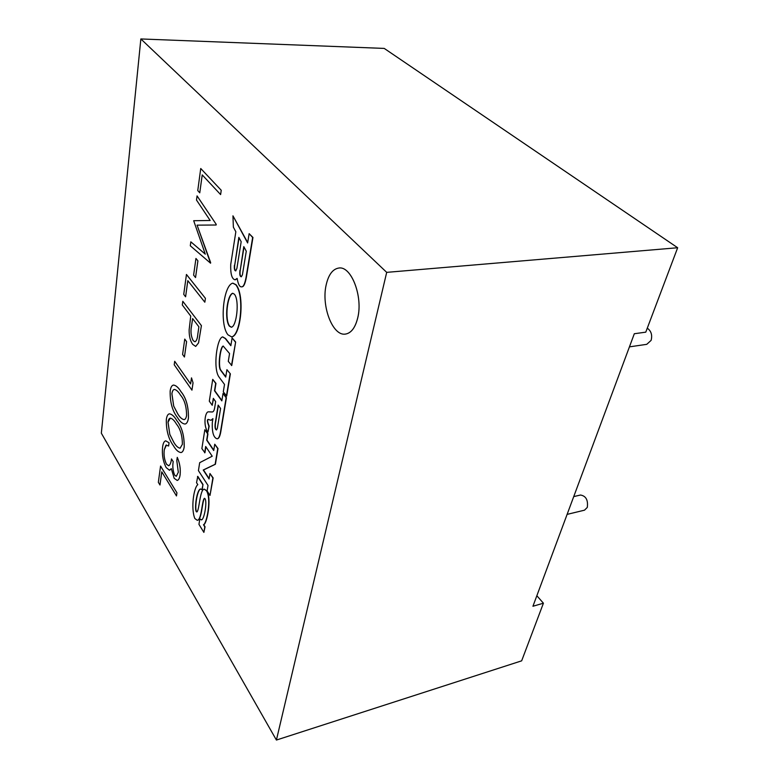 <?xml version="1.0" encoding="UTF-8"?>
<svg xmlns="http://www.w3.org/2000/svg" width="779" height="779" viewBox="0 0 779 779"><rect width="100%" height="100%" fill="white"/><g stroke="black" fill="none" stroke-linecap="round" stroke-linejoin="round"><path stroke-width="1.17" d="M326.138 285.056C321.191 306.283 332.74 336.372 345.438 334.084C351.154 333.139 355.243 327.755 357.697 317.929C363.18 296.614 351.29 265.805 338.914 268.025L338.884 268.025C332.74 268.979 328.485 274.656 326.138 285.056M345.467 334.084L345.467 334.084C351.193 333.139 355.273 327.745 357.727 317.92C363.15 296.624 351.261 265.805 338.884 268.025M573.724 496.603L580.511 495.025C585.974 495.97 588.233 500.089 587.298 507.402L584.513 510.177L567.112 514.383M647.281 328.173C651.215 330.997 652.49 335.067 651.108 340.374L646.755 344.337L629.432 346.859M201.518 519.866L199.843 518.863L198.957 524.374L203.884 532.388L205.052 526.808L203.738 524.686C206.98 523.868 211.956 498.453 206.678 490.673L204.302 489.154M197.428 520.275L197.554 520.255C201.917 519.768 202.102 501.082 204.526 498.307M203.884 532.388L204.799 526.857L203.485 524.734C206.717 523.916 211.693 498.502 206.416 490.721L204.166 489.163C199.726 489.787 199.356 510.956 196.805 511.969L196.24 511.589C194.263 508.405 196.814 489.913 200.446 488.988L202.16 489.709L202.998 484.489L197.778 476.368L196.542 482.678L197.808 484.665C193.893 487.342 190.641 508.122 194.828 518.522L197.301 520.314C201.742 519.875 201.858 500.342 204.4 498.307L205.101 498.803C207.263 502.367 204.176 519.973 201.391 519.905L199.843 518.863M196.931 511.92L196.493 511.53C194.546 508.395 197.009 490.312 200.583 488.969M225.764 376.754L220.749 370.044C217.916 366.081 220.476 346.859 223.339 346.071M230.37 373.852L226.923 369.674L225.715 377.085L220.486 370.083C217.614 366.042 220.282 346.314 223.203 346.071L229.562 353.559L228.286 361.359L231.752 365.507L235.648 342.01L232.113 337.92L230.847 345.691L225.267 338.544L222.59 336.908C216.932 338.047 212.823 368.331 218.928 376.89L224.518 384.437L223.3 391.847L226.699 396.073L230.37 373.852L226.923 369.674M230.896 345.37L225.54 338.505L222.726 336.898M160.571 466.037L176.94 492.795L176.482 495.931L161.759 471.821L159.987 485.005L158.341 482.308L160.571 466.037M161.779 471.86L159.987 485.005M171.477 458.919L173.191 461.645C172.383 466.202 172.86 470.701 174.632 475.141L176.297 476.329L178.313 472.24L176.784 460.593L177.252 457.361C179.793 462.999 180.728 468.88 180.095 474.986C179.608 478.199 178.654 480.02 177.232 480.448L174.165 478.306L171.331 468.656L169.384 470.195L166.18 467.585C163.015 461.402 161.828 454.547 162.607 447C163.074 443.339 164.096 441.274 165.664 440.826L169.082 442.764L168.634 445.978L165.956 445.189L164.291 449.707C163.619 454.887 164.359 459.717 166.502 464.206L168.722 465.774C170.134 464.936 171.059 462.658 171.477 458.919L173.211 461.635C172.402 466.193 172.889 470.691 174.652 475.141L176.288 476.329M166.443 444.975L164.291 449.707C163.59 454.897 164.33 459.727 166.472 464.206L166.502 464.206M169.403 413.834L169.403 413.834C171.877 414.116 174.369 416.385 176.872 420.66C181.926 427.009 184.37 435.782 184.204 446.961C183.659 450.398 182.607 452.258 181.03 452.55L181.02 452.55C178.42 452.278 175.859 449.95 173.347 445.569C168.488 439.025 166.141 430.32 166.326 419.453C166.823 416.025 167.836 414.155 169.374 413.834C171.847 414.116 174.34 416.395 176.852 420.66C181.906 427.019 184.35 435.782 184.175 446.971C183.64 450.398 182.578 452.258 181.01 452.55L181.01 452.55M174.691 361.29L190.592 383.95L191.507 377.883L193.046 382.859L191.946 390.143L174.223 364.767L174.691 361.29L190.602 383.92M184.759 339.108L186.609 341.63L184.438 357.016L182.598 354.464L184.759 339.108M182.802 301.288L201.42 325.622L198.557 342.877L195.714 346.412L192.666 344.337C190.222 340.842 189.054 336.022 189.141 329.887L190.728 316.07L182.305 304.978L182.802 301.288L201.401 325.632L198.528 342.877L195.704 346.412M101.338 433.182L276.409 740.05L386.696 272.358L140.853 38.95L101.338 433.182M199.765 192.812L197.759 190.592L200.739 168.507L221.246 190.28L220.613 194.584L202.209 174.895L199.765 192.812L202.228 174.924M190.836 241.841L205.296 254.178L193.689 220.72L210.164 220.486L196.483 200.028L197.068 195.899L216.25 224.401L216.134 225.004L197.077 225.15L210.564 263.195L190.3 245.784L190.836 241.841L205.286 254.139M193.689 220.72L210.155 220.486M195.948 258.462L197.915 260.848L195.548 277.548L193.611 275.123L195.948 258.462M185.597 296.799L183.737 294.384L186.454 274.461L205.422 298.338L204.828 302.203L187.797 280.654L185.597 296.799L187.817 280.683M173.483 385.06L173.483 385.06C175.966 385.352 178.459 387.533 180.962 391.623C186.132 397.826 188.625 406.657 188.44 418.109C187.856 421.78 186.717 423.757 185.032 424.049L185.012 424.049C182.393 423.786 179.832 421.546 177.32 417.32C172.344 410.913 169.958 402.149 170.163 391.019C170.698 387.338 171.799 385.352 173.464 385.069C175.947 385.352 178.43 387.543 180.932 391.623C186.103 397.835 188.596 406.657 188.411 418.119C187.827 421.79 186.687 423.766 185.003 424.049L185.003 424.049M231.743 336.859L231.889 336.849C240.701 335.642 245.132 295.65 236.047 284.724L232.892 283.157M217.244 438.781L217.38 438.762C218.802 438.626 219.912 436.435 220.72 432.189L226.426 397.699L223.037 393.473L221.83 400.873L214.517 390.766L215.686 383.404L212.725 379.354L209.308 401.185L212.219 405.284L213.319 398.342L215.656 401.613L214.605 408.196C214.098 410.776 213.261 412.033 212.083 411.984L208.48 411.838C204.984 411.546 202.998 426.035 207.964 432.121L208.908 426.162C207.117 421.712 206.912 419.462 208.275 419.433L210.953 420.3L212.93 418.644L212.307 422.549C211.937 432.277 213.534 437.701 217.117 438.811C218.539 438.665 219.649 436.474 220.447 432.228L226.153 397.738L223.037 393.473M207.964 432.121L209.171 426.123C207.409 421.936 207.156 419.696 208.421 419.423M211.09 420.271L212.862 419.083M212.219 411.964L208.616 411.828M212.219 405.284L213.534 398.634M221.879 400.542L214.79 390.727L215.958 383.365L212.725 379.354M204.682 452.813L205.685 446.484L212.219 456.212L199.677 462.687L198.431 470.633L208.012 485.434L207.117 490.955L209.999 495.434L212.881 477.985L209.96 473.535L209.074 478.968L203.222 470.01L215.14 464.303L217.74 448.597L214.751 444.215L213.719 450.525L206.688 440.145L207.681 433.864L204.838 429.706L201.878 448.607L204.935 452.774L205.89 446.786M213.777 450.174L206.951 440.096L207.944 433.825L204.838 429.706M209.132 478.608L203.485 469.971L215.403 464.255L218.003 448.558L214.751 444.215M209.999 495.434L213.144 477.936L209.96 473.535M241.841 286.818L241.977 286.808C243.71 286.886 245.161 283.722 246.359 277.305L252.951 237.459L249.144 233.671L247.625 242.97L232.95 215.832L233.369 227.166L235.842 231.782L230.73 264.451C230.418 273.935 231.869 279.057 235.073 279.827L237.137 278.395C238.17 284.374 239.689 287.188 241.694 286.838C243.418 286.915 244.879 283.741 246.067 277.324L252.659 237.478L249.144 233.671M235.209 279.807L237.176 278.658M247.693 242.551L232.95 215.832M276.409 740.05L521.657 660.835L543.421 603.199L536.848 595.74M543.421 603.199L532.933 606.257L634.32 333.733L645.772 332.156L677.662 247.741L384.232 48.415L140.853 38.95M386.696 272.358L677.662 247.741M200.739 168.507L221.246 190.28L220.584 194.584M197.077 225.15L210.651 262.611M210.622 262.611L210.534 263.195M197.038 195.899L216.25 224.401M216.221 224.401L216.134 225.004M195.928 258.462L197.915 260.848M197.885 260.848L195.548 277.548M186.424 274.471L205.422 298.338L204.828 302.203M198.888 326.82L192.627 318.572L191.566 325.758C190.397 331.241 190.943 336.216 193.182 340.666L194.993 341.786C196.532 340.949 197.467 338.495 197.788 334.425L198.888 326.82M192.647 318.601L191.585 325.758C190.427 331.241 190.962 336.207 193.202 340.666L195.003 341.777M184.73 339.108L186.609 341.63M186.59 341.64L184.438 357.016M191.478 377.883L193.046 382.859M193.017 382.859L191.946 390.143M180.455 395.07C178.44 391.71 176.414 389.821 174.389 389.422C173.152 389.617 172.315 391.039 171.877 393.707L173.688 406.093L177.797 413.98C179.871 417.427 181.984 419.316 184.136 419.638C185.324 419.414 186.132 418.041 186.57 415.519C186.541 406.55 184.496 399.734 180.455 395.07M174.399 389.422C173.172 389.627 172.334 391.048 171.906 393.707L173.717 406.093L177.826 413.97C179.891 417.417 182.004 419.306 184.146 419.638M176.385 424C174.369 420.494 172.354 418.547 170.338 418.148C169.189 418.342 168.41 419.686 168.011 422.179L169.793 434.39L173.814 442.326C175.879 445.89 177.972 447.847 180.095 448.198L182.374 444.322C182.335 435.558 180.338 428.791 176.385 424M170.348 418.148L168.03 422.169L169.812 434.39L173.834 442.316C175.898 445.87 177.982 447.828 180.105 448.198M166.472 464.206L168.712 465.774M165.693 440.826L169.082 442.764M169.053 442.764L168.605 445.987M171.331 468.656L169.715 470.156M177.252 457.361L177.271 457.351C179.764 462.999 180.709 468.88 180.066 474.986L180.095 474.986M180.066 474.986C179.579 478.209 178.625 480.03 177.203 480.458L177.203 480.458M160.542 466.037L176.94 492.795L176.463 495.941M235.764 284.744L232.755 283.166C223.281 285.289 219.327 324.502 227.965 334.814L231.606 336.879C240.419 335.681 244.849 295.679 235.764 284.744L236.047 284.724M234.352 294.17L232.668 293.264C226.981 294.968 224.255 319.702 229.386 326.158L231.324 327.229C236.592 326.752 239.786 300.266 234.352 294.17M232.804 293.264C227.195 295.426 224.586 319.702 229.669 326.138L231.47 327.209M217.322 428.44L220.584 408.488L218.159 405.099L215.208 423.348C214.751 427.359 215.17 429.56 216.445 429.94L217.322 428.44M218.373 405.401L215.471 423.299C215.023 427.116 215.393 429.317 216.581 429.891M231.48 365.546L235.648 342.01M235.365 342.049L232.113 337.92M226.426 396.112L230.097 373.881M201.907 489.757L202.998 484.489M202.744 484.538L197.525 476.417M234.421 265.211C234.119 268.813 234.537 270.712 235.677 270.907L236.884 268.434L241.169 241.704L238.841 237.361L234.713 265.191C234.391 268.57 234.761 270.469 235.823 270.868M239.961 270.284C239.474 274.403 239.913 276.564 241.286 276.779L242.415 274.831L246.271 251.218L243.798 246.602L240.244 270.264C239.757 274.189 240.156 276.35 241.422 276.759M239.056 237.77L234.713 265.191M244.012 247.001L240.244 270.264"/></g></svg>
